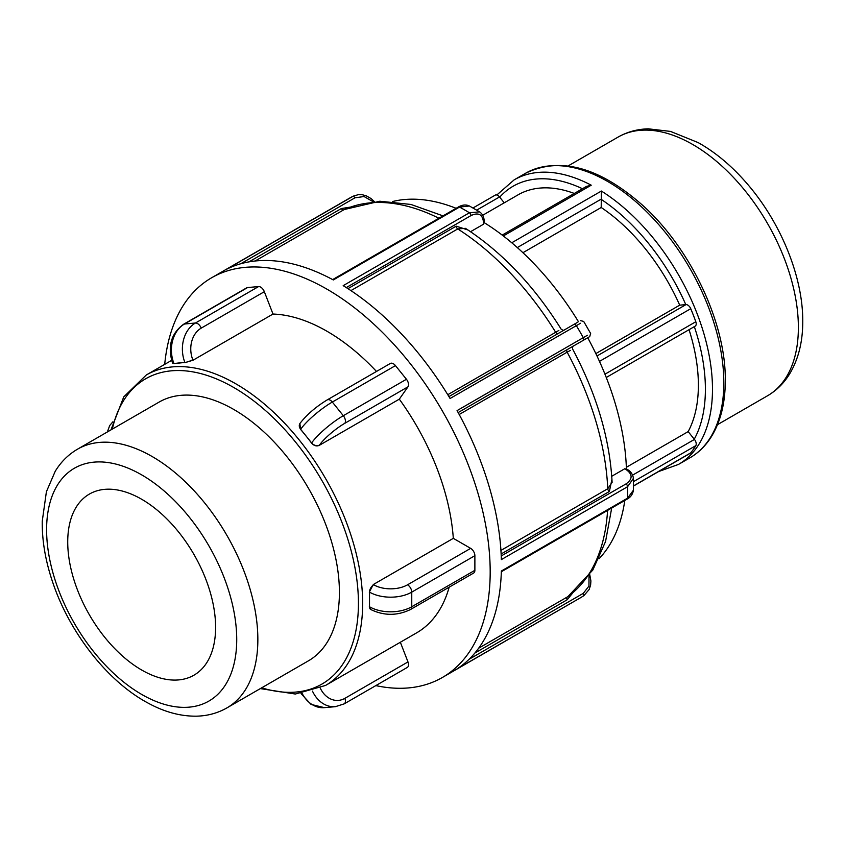<?xml version="1.0" encoding="UTF-8"?>
<svg xmlns="http://www.w3.org/2000/svg" width="845" height="845" viewBox="0 0 845 845"><rect width="100%" height="100%" fill="white"/><g stroke="black" fill="none" stroke-linecap="round" stroke-linejoin="round"><path stroke-width="1.27" d="M400.35 642.253L407.977 661.92A5.978 3.454 60 0 1 407.311 667.423L344.19 703.864A5.978 3.454 60 0 0 344.855 698.361A23.903 18.854 -95.1 0 1 320.287 688.157M192.977 360.245L184.96 362.642A179.246 103.491 -120 0 0 179.383 362.928A179.246 103.491 -120 0 0 173.975 363.625L172.549 363.139A5.978 1.267 -21.2 0 0 173.901 363.424A29.871 23.565 -95.1 0 1 184.463 324.005L247.585 287.553L258.559 286.571A5.978 3.454 60 0 1 264.337 291.694L272.998 314.044L192.977 360.245L192.755 359.674A5.978 1.267 158.8 0 1 184.875 362.442L184.96 362.642M172.549 363.139C167.394 346.471 171.07 333.511 183.587 324.269L246.708 287.828A5.978 3.454 60 0 1 247.585 287.553M300.566 429.387L300.651 429.281A5.978 4.711 35.1 0 1 299.986 423.398C306.724 414.705 315.808 406.867 327.237 399.886L390.358 363.445A5.978 3.454 60 0 1 395.46 365.61L406.434 379.268A5.978 3.454 60 0 1 407.977 386.82L399.305 399.157L319.283 445.357C316.516 446.54 313.939 445.769 311.541 443.044A179.246 103.491 -120 0 0 306.133 436.104A179.246 103.491 -120 0 0 300.566 429.387L299.88 423.567M375.814 685.601A230.769 133.235 -120 0 0 442.389 677.479A230.769 133.235 -120 0 0 490.111 577.505A230.769 133.235 -120 0 0 437.689 403.065A230.769 133.235 -120 0 0 211.62 277.773A230.769 133.235 -120 0 0 164.712 364.353M376.49 371.451A179.246 103.491 -120 0 0 272.998 314.044M370.575 609.382L369.349 606.668A179.246 103.491 -120 0 0 369.508 599.443A179.246 103.491 -120 0 0 369.349 592.028L373.289 584.55L453.311 538.349A179.246 103.491 -120 0 0 399.305 399.157M453.311 538.349L470.654 548.363A5.978 3.454 60 0 1 474.879 555.683L474.879 570.312A5.978 3.454 60 0 1 473.644 573.047L410.522 609.498A5.978 3.454 -120 0 0 411.758 606.763A29.871 17.249 180 0 1 369.508 606.763L369.349 606.668M260.323 688.601L295.317 694.03L325.536 685.453L416.627 632.852A179.246 103.491 -120 0 0 449.17 587.18M226.914 707.899L308.478 660.801A149.375 86.243 -120 0 0 339.415 592.419A149.375 86.243 -120 0 0 274.213 442.093A149.375 86.243 -120 0 0 159.113 402.083L77.539 449.17C68.403 454.515 60.967 461.877 55.242 471.246L46.401 491.727L42.25 521.238C41.996 541.127 45.641 561.936 53.172 583.673C70.251 633.581 107.748 681.397 147.548 702.797C164.12 711.934 180.471 716.391 196.579 716.169C207.585 715.905 217.693 713.148 226.914 707.899A149.375 86.243 -120 0 0 257.852 639.517A149.375 86.243 -120 0 0 192.649 489.192A149.375 86.243 -120 0 0 77.539 449.17M587.423 335.264L457.071 410.607A230.769 133.235 60 0 1 501.349 559.601L627.581 486.709L633.444 478.323C632.725 474.161 630.613 471.172 627.106 469.345A2.303 1.331 -60 0 0 625.944 469.461C632.799 474.288 632.81 479.115 625.955 483.942A2.303 1.331 60 0 1 627.581 486.709A230.769 133.235 60 0 1 627.581 498.138L501.349 571.019A230.769 133.235 60 0 1 457.071 668.881L579.86 598.112L442.389 677.479M469.408 205.99L479.58 211.863L469.429 212.771L343.186 285.652A230.769 133.235 60 0 1 450.079 398.491L580.494 323.276M374.346 201.575L371.103 198.586L366.244 195.808L362.241 194.73L358.333 194.656L353.242 196.156L226.407 269.354A230.769 133.235 60 0 1 333.3 279.949L459.532 207.067L469.408 206M456.12 208.314A209.116 120.74 -120 0 0 392.598 201.532M578.498 321.765A209.116 120.74 -120 0 0 484.227 222.657M626.42 468.954A209.116 120.74 -120 0 0 587.729 337.757M598.904 558.862A209.116 120.74 -120 0 0 624.804 500.462M567.872 596.654L478.65 648.221M349.819 207.194L341.348 208.546A2.303 1.331 -120 0 0 343.598 209.909L344.359 209.507M479.495 211.831C482.611 213.922 484.185 217.271 484.227 221.876L483.551 224.2L470.559 231.699M468.003 229.998L456.194 226.164A2.303 1.331 -120 0 0 457.747 228.932L465.415 228.34M558.862 330.437L447.776 394.71M586.948 338.211L458.148 412.571L586.948 338.211A2.303 1.88 -120 0 1 586.948 338.211L586.948 338.211M590.602 333.479L589.726 336.606L587.085 338.127M577.716 322.22L448.917 396.58M567.217 349.598A2.303 1.331 -120 0 0 567.153 352.164L570.396 350.421M633.454 478.376L633.444 490.174L627.581 498.138A2.303 1.331 60 0 1 627.106 499.131C630.623 497.282 632.736 494.293 633.444 490.174M611.759 476.263L624.751 468.764L627.106 469.345M573.491 345.975C572.826 345.932 572.53 346.968 572.625 349.059C596.644 394.203 609.794 438.65 612.107 482.4L607.745 488.748L500.927 550.422M606.266 377.483L695.171 326.149A5.007 2.894 -120 0 0 695.815 321.734A164.31 94.862 -120 0 0 690.745 308.7A5.007 2.894 -120 0 0 685.992 304.601L679.707 305.161A149.375 86.243 -120 0 0 601.207 207.5L522.918 252.708M633.528 486.023L690.27 453.269A5.007 2.894 -120 0 0 690.745 452.846A164.31 94.862 -120 0 0 695.815 445.653A5.007 2.894 -120 0 0 694.442 439.421L688.157 431.615A149.375 86.243 -120 0 0 689.055 329.687M504.243 202.821L499.522 196.948A5.007 2.894 -120 0 0 495.244 195.132L472.999 207.976M595.841 353.59L679.707 305.161M626.356 467.296L688.157 431.615M574.304 193.452A149.375 86.243 -120 0 0 518.069 194.836L482.696 215.264M658.53 471.584L678.451 464.444A164.31 94.862 -120 0 0 712.483 389.228A164.31 94.862 -120 0 0 601.365 191.044L601.207 207.5M502.194 235.09L586.525 186.396L591.236 185.192A164.31 94.862 -120 0 0 514.151 179.858L496.828 194.984M215.602 627.317A104.558 60.365 -120 0 0 169.961 522.094A104.558 60.365 -120 0 0 89.38 494.082A104.558 60.365 -120 0 0 89.38 614.811A104.558 60.365 -120 0 0 193.949 675.187A104.558 60.365 -120 0 0 215.602 627.317M301.01 693.544L311.013 704.392L324.427 707.645A29.871 23.565 -95.1 0 1 302.13 693.396M407.977 661.92L344.855 698.361M312.47 691.115A29.871 23.565 84.9 0 0 335.402 706.673L344.19 703.864M192.755 359.674A23.903 18.854 -95.1 0 1 201.205 328.135A5.978 3.454 -120 0 0 195.438 323.022A29.871 23.565 84.9 0 0 184.875 362.442L173.975 363.625M258.559 286.571L195.438 323.022L184.463 324.005A5.978 3.454 60 0 0 183.587 324.269M201.205 328.135L264.337 291.694M319.283 445.357L319.505 445.04A5.978 4.711 -144.9 0 1 311.625 442.928L311.541 443.044M319.505 445.04A23.903 5.049 -38.8 0 1 344.855 423.271A5.978 3.454 -120 0 0 343.313 415.708A29.871 6.316 141.2 0 0 311.625 442.928L300.651 429.281A29.871 6.316 -38.8 0 1 332.328 402.051L395.46 365.61M406.434 379.268L343.313 415.708L332.328 402.051A5.978 3.454 60 0 0 327.237 399.886M344.855 423.271L407.977 386.82M370.406 609.298L370.744 609.498A5.978 3.454 -60 0 1 369.508 606.763L369.508 592.123A29.871 17.249 0 0 0 411.758 592.123L474.879 555.683M474.879 570.312L411.758 606.763L411.758 592.123A5.978 3.454 60 0 0 407.533 584.803A23.903 13.795 180 0 1 373.733 584.803A5.978 3.454 120 0 0 369.508 592.123L369.349 592.028M470.654 548.363L407.533 584.803M325.536 685.453A179.246 103.491 -120 0 0 362.653 603.393A179.246 103.491 -120 0 0 284.416 423.007A179.246 103.491 -120 0 0 146.291 374.99L123.75 396.875L110.959 429.883M112.322 429.091A176.256 101.759 60 0 1 247.838 396.548A176.256 101.759 60 0 1 358.428 603.393A176.256 101.759 60 0 1 261.696 687.809M576.058 323.17L574.04 324.343A2.303 1.331 60 0 1 576.322 325.61A230.769 133.235 60 0 1 583.314 337.725A2.303 1.331 60 0 1 583.272 340.324M469.482 206.043C466.123 204.395 462.437 204.712 458.434 206.972A2.303 1.331 60 0 1 459.532 207.067A230.769 133.235 60 0 1 469.429 212.771A2.303 1.331 60 0 1 471.003 215.57C478.619 212.053 482.791 214.461 483.551 222.816L483.551 224.2M353.263 196.146L349.091 198.406A230.769 133.235 60 0 1 352.64 196.473A2.303 1.331 60 0 1 354.921 197.825L364.068 196.526L373.078 201.701M589.018 575.667L588.954 586.06L583.272 593.359A2.303 1.331 60 0 1 583.314 596A230.769 133.235 60 0 1 579.86 598.112M583.272 593.359L469.059 659.301M474.848 653.069L567.217 599.749L572.614 593.084M567.217 599.749A2.303 1.331 60 0 1 567.153 597.119A223.851 129.243 60 0 0 607.587 510.401M240.709 263.767L354.921 197.825M341.348 208.546L248.99 261.865M255.095 261.01L343.598 209.909A223.851 129.243 60 0 1 438.904 218.242M484.227 221.876A2.303 1.331 180 0 1 483.551 222.816M346.281 287.585L471.003 215.57M456.194 226.164L347.95 288.652M350.928 290.606L457.747 228.932A223.851 129.243 60 0 1 555.735 332.381A2.303 1.331 60 0 0 557.975 333.617M459.194 414.494L567.153 352.164A223.851 129.243 60 0 1 607.745 488.748A2.303 1.331 60 0 0 609.372 491.473L611.949 479.326M624.751 468.764L625.944 469.461M625.955 483.942L501.222 555.957M501.138 553.971L609.372 491.473M695.815 321.734L604.957 374.198M685.992 304.601L596.982 355.988M599.475 361.396L690.745 308.7M690.745 452.846L633.528 485.886M694.442 439.421L632.683 475.08M633.518 481.618L695.815 445.653M476.696 210.12L499.522 196.948M499.701 197.17A159.304 91.968 60 0 1 582.48 188.741M694.337 326.635A159.304 91.968 60 0 1 694.252 439.199M601.207 199.378A159.304 91.968 60 0 1 685.802 304.622M503.324 235.956L591.236 185.192M601.365 191.044L511.764 242.768M517.298 247.574L601.217 199.124M689.795 457.905C698.234 452.994 705.269 446.192 710.877 437.478C720.458 422.31 725.263 403.361 725.295 380.641C726.024 322.917 690.365 247.807 642.063 204.796C598.894 166.972 560.024 156.473 525.484 173.309A164.31 94.862 60 0 1 652.097 217.323A164.31 94.862 60 0 1 723.827 382.679A164.31 94.862 60 0 1 689.795 457.905L678.451 464.444M236.727 639.517A134.439 77.613 60 0 1 94.133 652.255A134.439 77.613 60 0 1 94.133 462.13A134.439 77.613 60 0 1 236.727 639.517M767.44 395.83C776.534 390.506 783.938 383.197 789.652 373.891C798.44 359.199 802.813 341.676 802.75 321.343C803.046 276.737 780.579 222.066 746.726 183.249C731.675 165.852 715.472 152.301 698.118 142.573L670.486 131.408L648.337 128.831C637.352 129.105 627.265 131.862 618.065 137.101A149.375 86.243 60 0 1 733.175 177.123A149.375 86.243 60 0 1 798.377 327.448A149.375 86.243 60 0 1 767.44 395.83L717.511 424.655M112.871 421.824L109.713 425.531L107.357 431.953M324.427 707.645L335.402 706.673M410.522 609.498C397.266 615.92 384 615.92 370.744 609.498M171.609 360.371L146.291 374.99M349.091 198.406L211.62 277.773M589.757 574.642L590.909 580.959L590.613 585.036L589.176 589.472L583.874 595.651M567.893 596.644L592.799 570.058L605.559 541.508L611.695 508.025M458.434 206.972L332.645 279.6M465.415 228.33C502.152 252.211 534.072 285.832 561.175 329.191M590.634 333.469L583.663 321.396M583.641 321.417L580.494 320.614M561.154 329.201C562.918 330.321 563.964 330.585 564.259 329.983M627.106 499.131L501.328 571.748M525.484 173.309L514.151 179.858M344.38 209.497L379.849 201.226L410.966 204.458L443.023 215.876M618.065 137.101L568.136 165.926"/></g></svg>
